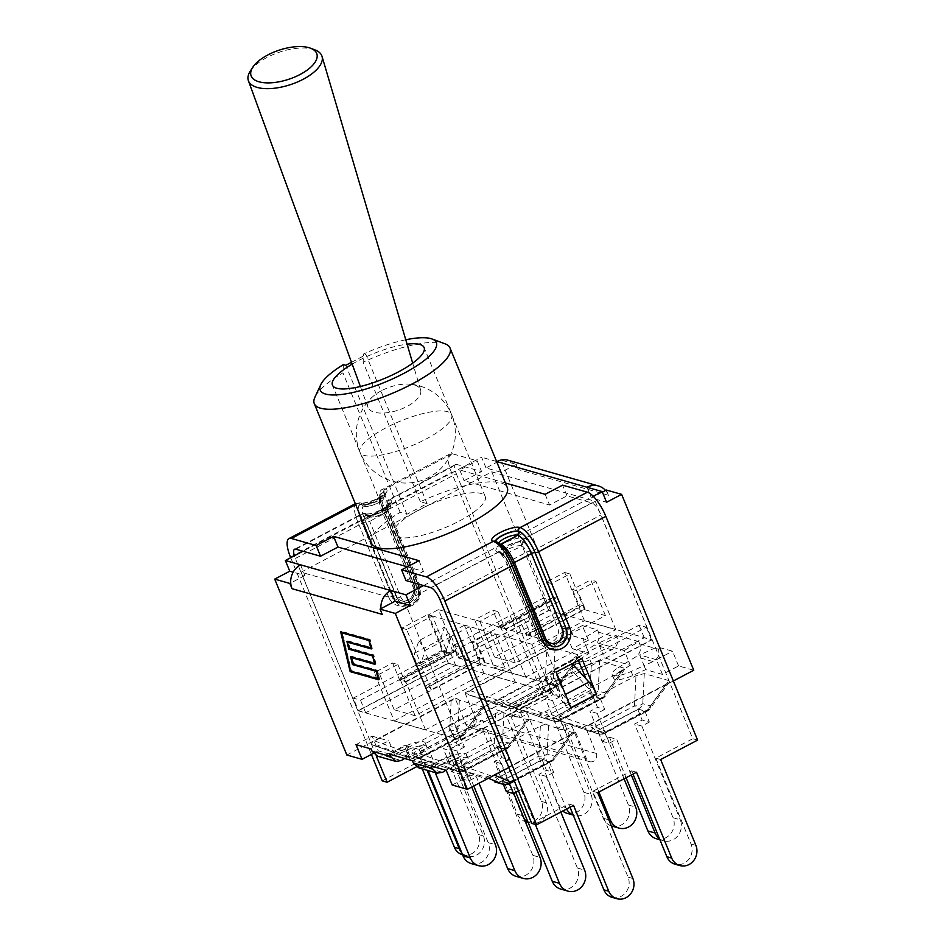 <?xml version="1.0" encoding="UTF-8"?>
<svg xmlns="http://www.w3.org/2000/svg" width="946" height="946" viewBox="0 0 946 946"><rect width="100%" height="100%" fill="white"/><g stroke="black" fill="none" stroke-linecap="round" stroke-linejoin="round"><path stroke-width="0.71" stroke-dasharray="4.73 3.55" d="M314.876 49.854A38.774 17.146 -18.3 0 0 267.115 57.399A38.774 17.146 -18.3 0 0 250.241 71.222M381.404 390.745A27.706 12.251 -18.3 0 0 373.504 395.996A27.706 12.251 -18.3 0 0 368.018 407.419A27.706 12.251 -18.3 0 0 407.147 406.378A27.706 12.251 -18.3 0 0 420.639 390.036A27.706 12.251 -18.3 0 0 409.429 384.123A27.706 12.251 -18.3 0 0 381.404 390.745M596.287 753.418A5.901 5.357 -74.1 0 1 589.725 761.696A5.901 5.357 -74.1 0 1 586.39 758.633L465.822 724.305A5.901 5.357 105.9 0 0 474.797 725.393A5.901 5.357 105.9 0 0 475.732 719.09L596.287 753.418L585.527 727.178L583.848 726.705L589.476 724.565L665.996 684.301L669.437 681.865L668.917 680.6L644.285 673.587L635.996 675.763L559.476 716.027L555.87 718.735L539.232 714.005L544.861 711.865L616 674.439A16.614 4.553 -22.3 0 0 613.741 678.424A16.614 4.553 -22.3 0 0 632.827 675.468L645.704 669.638L662.437 674.403L678.566 665.925L693.749 670.241M673.351 680.978L585.527 727.178M452.212 785.003L468.341 776.524L451.597 771.759L462.156 765.267A16.614 4.553 -22.3 0 0 468.152 758.586A16.614 4.553 -22.3 0 0 454.588 759.354L525.728 721.928L529.334 719.208L545.972 723.95L540.355 726.09L463.824 766.355C460.418 768.199 459.401 769.417 460.773 770.02L485.535 777.068L493.824 774.892L570.343 734.628L573.95 731.92L575.629 732.393L508.83 767.537M575.629 732.393L586.39 758.633M678.566 665.925L672.535 651.226L657.399 646.922L658.345 649.228C659.906 654.549 658.156 658.664 653.083 661.561L644.06 665.653L639.673 654.951L657.399 646.922M605.594 490.477A17.927 16.283 105.9 0 1 608.574 495.278L606.421 490.04M662.437 674.403L656.406 659.717L672.535 651.226M573.193 635.925L588.377 640.241L572.259 648.731L588.991 653.497L578.444 659.989A16.614 4.553 -22.3 0 0 572.448 666.67A16.614 4.553 -22.3 0 0 586 665.889L514.861 703.327L511.254 706.035L494.616 701.305L500.245 699.165L580.205 656.465L579.685 655.188L555.054 648.176L546.764 650.363L470.245 690.627L466.638 693.335L464.971 692.862L573.193 635.925L501.061 460.04L516.244 464.356L515.404 464.805A17.927 16.283 -74.1 0 1 518.396 469.606L516.244 464.356M588.377 640.241L582.358 625.554L566.228 634.033L582.961 638.798L587.36 649.5L576.8 656.004A16.614 4.553 -22.3 0 0 570.805 662.673A16.614 4.553 -22.3 0 0 589.89 659.729L602.768 653.899L598.38 643.185L616.106 635.156L617.052 637.474C618.613 642.795 616.863 646.91 611.79 649.807L602.768 653.899L604.411 657.884L630.284 665.251L628.652 661.266L624.254 650.552L598.38 643.185M529.334 719.208L527.62 719.646L503.934 712.906L501.356 711.25L495.739 713.39L419.208 753.643L415.542 756.776L416.157 757.32L440.919 764.368L457.628 771.321A9.436 8.573 105.9 0 0 458.207 771.51A9.436 8.573 105.9 0 0 464.238 770.824L505.791 748.96L497.927 746.725L456.362 768.59L464.238 770.824A9.436 2.98 -117.7 0 0 465.184 770.777A9.436 2.98 -117.7 0 0 465.905 769.133A9.436 8.159 112.6 0 1 457.628 771.321L449.752 769.074A9.436 1.726 109.3 0 0 449.811 769.098A9.436 1.726 109.3 0 0 452.673 765.361L494.238 743.497A9.436 5.179 -177.1 0 0 502.515 741.321L510.391 743.556A9.436 4.718 -144.2 0 1 510 746.087A9.436 4.718 -144.2 0 1 507.47 747.269L465.905 769.133L449.208 762.192L454.588 759.354A16.614 4.553 -22.3 0 0 449.066 761.542L436.189 767.372L410.304 760.005L420.864 753.513A16.614 4.553 -22.3 0 0 424.588 750.817A16.614 4.553 -22.3 0 0 426.859 746.832A16.614 4.553 -22.3 0 0 407.773 749.776L394.896 755.606L378.152 750.852L372.133 736.154L356.003 744.644M378.152 750.852L373.339 753.383M630.284 665.251L619.736 671.743L618.093 667.758L636.043 656.713C640.158 653.544 641.388 649.275 639.733 643.93L638.787 641.613L624.254 650.552M588.991 653.497L587.36 649.5L594.75 644.959C598.865 641.79 600.095 637.521 598.44 632.165L597.494 629.859L582.358 625.554M619.736 671.743A16.614 4.553 -22.3 0 0 616 674.439L621.38 671.601L625.046 668.467L599.669 660.876L598.168 690.994A9.436 8.573 -74.1 0 1 593.58 696.398L552.015 718.262L559.878 720.509L601.443 698.645L593.58 696.398A9.436 2.98 62.3 0 1 589.878 693.182A9.436 5.179 -177.1 0 0 598.168 690.994L606.031 693.229A9.436 4.718 -144.2 0 1 605.653 695.759A9.436 4.718 -144.2 0 1 603.122 696.942L561.557 718.806A9.436 8.159 112.6 0 1 553.268 720.994L545.404 718.759A9.436 1.726 109.3 0 0 545.452 718.771A9.436 1.726 109.3 0 0 548.325 715.046L589.878 693.182L591.38 663.063L586 665.889A16.614 4.553 -22.3 0 0 591.534 663.714L604.411 657.884M656.406 659.717L639.673 654.951M645.704 669.638L644.06 665.653L631.195 671.483A16.614 4.553 -22.3 0 1 612.097 674.439A16.614 4.553 -22.3 0 1 618.093 667.758M572.259 648.731L566.228 634.033M410.304 760.005L404.285 745.306L430.158 752.673L412.432 760.702M436.189 767.372L430.158 752.673M404.651 758.491L419.22 749.516A16.614 4.553 -22.3 0 0 425.215 742.835A16.614 4.553 -22.3 0 0 406.13 745.791L393.252 751.621L388.865 740.919L371.139 748.948M372.133 736.154L388.865 740.919M394.896 755.606L393.252 751.621L384.242 755.712L401.281 760.56M451.597 771.759L445.578 757.06L462.31 761.826L446.181 770.316M468.341 776.524L462.31 761.826M445.944 770.245L460.513 761.282A16.614 4.553 -22.3 0 0 466.508 754.601A16.614 4.553 -22.3 0 0 447.423 757.545L425.534 767.466L442.574 772.314M346.839 755.003L455.061 698.065L465.822 724.305M508.262 460.288A17.927 16.283 105.9 0 1 515.404 464.805L501.191 472.279L486.008 467.951L501.049 460.04M464.971 692.862L475.732 719.09M602.413 492.145L591.38 497.951L606.563 502.279M300.556 564.821L304.943 575.523L293.154 572.164M304.943 575.523L290.729 583.008M389.752 754.246L404.285 745.306M431.045 766L445.578 757.06M380.919 608.68A17.927 16.283 105.9 0 0 382.231 614.368M597.494 629.859L582.961 638.798M638.787 641.613L616.106 635.156M486.008 467.951L481.62 457.249L302.992 551.222M496.591 461.518L481.62 457.249M501.191 472.279L496.804 461.577M423.548 585.55L593.237 496.283M586.981 487.249L591.38 497.951M341.873 632.271L351.132 671.128L378.341 678.873M378.424 678.897L379.618 679.24L377.478 670.288L353.615 663.501L352.078 657.032L374.663 663.465M374.746 663.489L375.94 663.832L373.812 654.88L349.949 648.081L348.4 641.625L370.998 648.057M371.08 648.069L372.275 648.412L370.134 639.461L341.66 631.36L341.861 632.224M351.782 657.127L351.569 656.264L375.432 663.063L373.623 655.448L349.76 648.66L348.116 641.766L347.903 640.856L371.766 647.643L369.957 640.04L342.168 632.129L351.321 670.56L379.11 678.471L377.3 670.868L353.437 664.068L351.794 657.186M340.666 631.881L341.66 631.36M369.153 639.981L370.134 639.461M371.281 648.932L372.275 648.412M348.956 648.601L349.949 648.081M372.819 655.401L373.812 654.88M374.947 664.352L375.94 663.832M352.622 664.021L353.615 663.501M376.496 670.809L377.478 670.288M378.625 679.76L379.618 679.24M350.327 671.081L351.321 670.56M369.247 640.407L369.957 640.04M371.057 648.022L371.766 647.643M346.91 641.376L347.903 640.856M372.925 655.815L373.623 655.448M374.734 663.43L375.432 663.063M350.588 656.784L351.569 656.264M376.591 671.234L377.3 670.868M378.4 678.838L379.11 678.471M418.995 767.998L425.534 767.466M377.69 756.244L384.242 755.712M466.638 693.335L469.074 694.955M470.245 690.627L503.71 702.334A9.436 2.98 -117.7 0 0 507.399 705.562L515.263 707.797L556.827 685.933L548.964 683.698L507.399 705.562A9.436 8.573 -74.1 0 1 501.368 706.236A9.436 8.573 -74.1 0 1 500.789 706.047A9.436 1.726 109.3 0 0 500.836 706.071A9.436 1.726 109.3 0 0 503.71 702.334L545.263 680.47A9.436 5.179 -177.1 0 0 553.552 678.294L561.416 680.529A9.436 4.718 -144.2 0 1 561.037 683.059A9.436 4.718 -144.2 0 1 558.507 684.242L516.942 706.106A9.436 8.159 112.6 0 1 508.652 708.294L469.228 694.991L492.901 701.743L494.616 701.305M511.254 706.035L513.69 707.655M514.861 703.327L548.325 715.046A9.436 2.98 -117.7 0 0 552.015 718.262A9.436 8.573 -74.1 0 1 545.996 718.948A9.436 8.573 -74.1 0 1 545.404 718.759L513.844 707.703L537.517 714.443L539.232 714.005M555.87 718.735L558.306 720.355M559.476 716.027L592.941 727.746A9.436 2.98 -117.7 0 0 596.63 730.962L604.494 733.209L646.059 711.345L638.195 709.098L596.63 730.962A9.436 8.573 -74.1 0 1 590.611 731.648A9.436 8.573 -74.1 0 1 590.02 731.459A9.436 1.726 109.3 0 0 590.068 731.483A9.436 1.726 109.3 0 0 592.941 727.746L634.494 705.882A9.436 5.179 -177.1 0 0 642.783 703.694L650.647 705.941A9.436 4.718 -144.2 0 1 650.269 708.459A9.436 4.718 -144.2 0 1 647.738 709.642L606.173 731.518A9.436 8.159 112.6 0 1 597.884 733.694L558.459 720.403L582.133 727.143L583.848 726.705M599.669 660.876L591.38 663.063M573.95 731.92L572.235 732.358L548.55 725.606L545.972 723.95M484.719 706.508L483.004 706.946L459.318 700.206L456.741 698.55L451.124 700.679L374.592 740.943C371.187 742.787 370.17 744.017 371.542 744.608L396.303 751.668L404.592 749.48L481.112 709.228L484.719 706.508L501.356 711.25M455.061 698.065L456.741 698.55M440.919 764.368L449.208 762.192M656.37 838.747A14.982 13.599 105.9 0 0 670.679 833.71A14.982 13.599 105.9 0 0 673.055 817.722L680.269 819.78A14.982 13.599 -74.1 0 1 677.892 835.767A14.982 13.599 -74.1 0 1 663.595 840.793A14.982 13.599 -74.1 0 1 659.516 838.771M597.635 730.702L637.841 709.547L645.054 711.605L604.849 732.76L597.635 730.702L601.94 741.203L609.472 737.241L626.075 777.73M637.841 709.547L642.145 720.048L634.612 724.009L673.055 817.722M601.94 741.203L609.153 743.249L616.686 739.287L631.313 774.975M604.849 732.76L609.153 743.249M645.054 711.605L649.358 722.105L642.145 720.048M649.358 722.105L641.837 726.055L634.612 724.009M609.472 737.241L616.686 739.287M641.837 726.055L680.269 819.78M553.02 718.002L593.225 696.847L600.438 698.905L560.233 720.06L553.02 718.002L557.324 728.491L564.857 724.541L572.07 726.587L598.901 792.027M557.324 728.491L564.537 730.548L572.07 726.587M560.233 720.06L564.537 730.548M564.857 724.541L603.288 818.255A14.982 13.599 105.9 0 0 611.329 825.905M611.755 826.035A14.982 13.599 105.9 0 0 626.063 821.01A14.982 13.599 105.9 0 0 628.44 805.022L635.653 807.068M593.225 696.847L597.529 707.348L589.997 711.309L628.44 805.022M600.438 698.905L604.742 709.394L597.529 707.348M604.742 709.394L597.222 713.355L589.997 711.309M597.222 713.355L624.053 778.795M508.404 705.302L548.609 684.147L555.822 686.205L515.617 707.348L508.404 705.302L512.708 715.791L520.241 711.83L527.454 713.887L565.885 807.6L558.672 805.543A14.982 13.599 105.9 0 0 562.74 811.053M512.708 715.791L519.922 717.848L527.454 713.887M515.617 707.348L519.922 717.848M567.139 813.335A14.982 13.599 105.9 0 0 581.447 808.31A14.982 13.599 105.9 0 0 583.824 792.31L591.037 794.368A14.982 13.599 -74.1 0 1 588.66 810.355A14.982 13.599 -74.1 0 1 574.364 815.393A14.982 13.599 -74.1 0 1 573.205 815.003M520.241 711.83L558.672 805.543M548.609 684.147L552.913 694.636L545.381 698.597L583.824 792.31M555.822 686.205L560.127 696.694L552.913 694.636M560.127 696.694L552.606 700.655L545.381 698.597M552.606 700.655L591.037 794.368M566.571 809.043A14.982 13.599 -74.1 0 1 565.885 807.6M412.752 755.618L452.957 734.474L460.17 736.52L419.977 757.675L412.752 755.618L417.056 766.118L424.588 762.157L431.802 764.214L435.255 772.634M417.056 766.118L424.269 768.164L431.802 764.214M419.977 757.675L424.269 768.164M471.498 863.663A14.982 13.599 105.9 0 0 485.795 858.625A14.982 13.599 105.9 0 0 488.171 842.638L495.385 844.695M424.588 762.157L428.041 770.576M452.957 734.474L457.261 744.963L449.74 748.925L488.171 842.638M460.17 736.52L464.474 747.021L457.261 744.963M459.318 700.206L457.899 728.609L465.775 730.856A9.436 4.718 -144.2 0 1 465.385 733.387A9.436 4.718 -144.2 0 1 462.854 734.569L421.289 756.433A9.436 8.159 112.6 0 1 413.012 758.609L405.136 756.374A9.436 1.726 109.3 0 0 405.195 756.398A9.436 1.726 109.3 0 0 408.057 752.661L449.622 730.797A9.436 5.179 -177.1 0 0 457.899 728.609A9.436 8.573 -74.1 0 1 453.311 734.025L411.747 755.889L419.622 758.124L461.175 736.26L453.311 734.025A9.436 2.98 62.3 0 1 449.622 730.797L451.124 700.679M464.474 747.021L456.953 750.982L449.74 748.925M456.953 750.982L471.747 787.048M457.367 768.318L497.572 747.174L504.786 749.232L464.592 770.375L457.367 768.318L461.672 778.818L469.204 774.857L476.417 776.914L479.007 783.229M461.672 778.818L468.885 780.876L476.417 776.914M464.592 770.375L468.885 780.876M516.114 876.363A14.982 13.599 105.9 0 0 530.41 871.325A14.982 13.599 105.9 0 0 532.787 855.338L540 857.395M469.204 774.857L473.769 785.984M497.572 747.174L501.877 757.663L494.356 761.625L532.787 855.338M504.786 749.232L509.09 759.721L501.877 757.663M509.09 759.721L501.569 763.682L494.356 761.625M501.569 763.682L513.773 793.434M560.73 889.063A14.982 13.599 105.9 0 0 575.026 884.037A14.982 13.599 105.9 0 0 577.403 868.038L584.616 870.095M506.287 791.518L513.82 787.557L515.795 792.37M501.983 781.029L542.188 759.875L549.401 761.932L509.208 783.075L501.983 781.029L503.343 784.34M542.188 759.875L546.492 770.375L538.972 774.325L577.403 868.038M509.208 783.075L509.445 783.666M549.401 761.932L553.706 772.421L546.492 770.375M494.462 781.81A9.436 1.726 109.3 0 0 497.289 778.073L538.853 756.197A9.436 5.179 -177.1 0 0 547.131 754.021L555.006 756.256A9.436 4.718 -144.2 0 1 554.616 758.787A9.436 4.718 -144.2 0 1 552.086 759.969L513.962 780.024M553.706 772.421L546.185 776.382L538.972 774.325M513.82 787.557L521.033 789.614L535.318 824.439M518.443 790.974L521.033 789.614M546.185 776.382L560.812 812.058M405.988 580.548L423.418 571.384L407.359 566.808M456.776 464.462A12.026 3.808 -117.7 0 0 455.57 464.521A12.026 3.808 -117.7 0 0 456.327 473.792L388.7 509.374A12.026 3.808 62.3 0 1 387.943 500.103A12.026 3.808 62.3 0 1 389.149 500.044L456.776 464.462L481.549 471.522L464.131 480.686L549.567 505.01L566.985 495.846L591.758 502.905A12.026 3.808 62.3 0 1 600.994 514.979L692.756 738.72L655.826 758.148L691.029 843.998A14.391 13.067 105.9 0 1 688.747 859.358A14.391 13.067 105.9 0 1 675.006 864.195M376.189 755.653L295.329 558.495A12.026 3.808 -117.7 0 1 294.36 555.775M382.243 780.864L419.184 761.424L424.021 762.807L416.429 766.804M424.021 762.807L427.095 770.304M461.648 852.535A14.391 13.067 105.9 0 0 467.371 856.13A14.391 13.067 105.9 0 0 481.1 851.294A14.391 13.067 105.9 0 0 483.382 835.933L448.179 750.095L443.343 748.712L482.153 728.302L517.356 814.139A14.391 13.067 105.9 0 0 525.302 821.566M482.153 728.302L487.001 729.673L448.179 750.095M487.001 729.673L522.204 815.523A14.391 13.067 105.9 0 0 524.226 818.94M527.951 822.027A14.391 13.067 105.9 0 0 530.339 822.996A14.391 13.067 105.9 0 0 544.08 818.172A14.391 13.067 105.9 0 0 546.362 802.811L511.159 716.962L506.311 715.59L543.252 696.15L548.089 697.533L511.159 716.962M456.327 473.792L548.089 697.533M418.972 640.619L425.298 650.316L420.911 663.028A2.353 0.745 -117.7 0 0 421.207 664.66L406.685 629.539L432.428 616L446.749 651.215A2.353 0.745 62.3 0 1 446.465 649.583L450.852 636.883L444.525 627.174L440.197 639.685A15.337 4.848 -117.7 0 0 442.101 650.292L427.592 614.616L401.837 628.168L416.547 663.737A15.337 4.848 62.3 0 1 414.655 653.13L418.972 640.619L444.525 627.174M543.252 696.15L451.49 472.421A24.064 7.615 -117.7 0 1 449.965 453.879A24.064 7.615 -117.7 0 1 452.389 453.761L477.162 460.82L481.549 471.522M612.038 897.316A14.391 13.067 105.9 0 0 625.767 892.492A14.391 13.067 105.9 0 0 628.061 877.131L592.846 791.282L631.668 770.86L632.992 774.088M531.758 823.422L568.688 803.994L570.012 807.222M578.42 660.414L577.095 657.186L551.352 670.726L566.418 707.454L565.874 705.846L591.427 692.413A2.353 0.745 -117.7 0 0 590.28 690.533L572.921 671.636L572.153 663.714M596.867 695.251L592.066 693.962L591.427 692.413M592.161 693.915L585.917 678.708M568.688 803.994L573.536 805.377M597.695 792.665L592.846 791.282M631.668 770.86L636.504 772.243M660.663 759.532L655.826 758.148M697.604 740.103L692.756 738.72M367.143 515.203A2.826 2.566 -74.1 0 1 367.178 515.286L366.504 515.274L367.308 516.35L369.295 516.575L386.323 507.612A6.137 1.939 -117.7 0 0 386.713 512.342L369.685 521.305A6.137 1.939 62.3 0 1 369.295 516.575A6.137 1.939 62.3 0 1 369.91 516.551L386.949 507.588A6.137 1.939 -117.7 0 0 386.323 507.612L387.162 506.689L388.191 510.946L419.184 586.508C420.663 599.445 415.767 605.464 404.498 604.529L404.214 604.459C414.052 605.582 421.313 599.752 418.451 586.094A2.353 0.65 157.7 0 0 418.652 586.248A12.972 11.778 -74.1 0 1 416.595 600.095A12.972 11.778 -74.1 0 1 404.214 604.459A12.972 11.778 -74.1 0 1 396.871 597.706L365.889 522.145A9.673 3.063 62.3 0 1 366.244 514.648L367.178 515.286A12.972 3.559 -22.3 0 0 381.404 511.975A12.972 3.559 -22.3 0 0 390.071 504.632A12.972 3.559 -22.3 0 0 388.96 503.828L388.026 503.189A9.673 3.063 -117.7 0 0 387.671 510.686L418.936 586.331A2.826 0.78 157.7 0 1 419.184 586.508A2.826 0.78 157.7 0 1 417.706 587.904A10.146 9.212 -74.1 0 1 412.894 601.408A10.146 9.212 -74.1 0 1 400.678 596.855L369.685 521.305A2.826 0.78 157.7 0 1 366.173 522.227L397.154 597.789A12.972 11.778 105.9 0 0 404.498 604.529A12.972 11.778 105.9 0 0 416.879 600.178A12.972 11.778 105.9 0 0 418.936 586.331L387.955 510.769A2.826 0.78 157.7 0 1 388.191 510.946A2.826 0.78 157.7 0 1 386.713 512.342L417.706 587.904M388.026 503.189A2.353 2.14 -74.1 0 1 389.149 500.044L391.455 500.706L389.184 503.52M388.924 503.745A2.826 2.566 -74.1 0 0 388.96 503.828L389.043 504.041A12.972 3.559 157.7 0 1 390.154 504.845L390 503.733C393.702 502.432 376.437 514.423 366.575 513.926L365.7 514.246L367.403 514.979L363.406 513.595A12.026 3.808 -117.7 0 0 362.2 513.654A12.026 3.808 -117.7 0 0 362.957 522.913L393.938 598.475A15.337 13.93 105.9 0 0 412.409 605.345A15.337 13.93 105.9 0 0 419.693 584.935L388.7 509.374A2.353 0.65 157.7 0 0 387.47 510.544L418.451 586.094A2.353 0.65 157.7 0 1 419.693 584.935M525.503 821.625A14.391 13.067 105.9 0 0 539.232 816.788A14.391 13.067 105.9 0 0 541.526 801.428L506.311 715.59M462.523 854.758A14.391 13.067 105.9 0 0 476.264 849.922A14.391 13.067 105.9 0 0 478.546 834.561L443.343 748.712M419.184 761.424L422.259 768.932M290.718 557.691L371.4 754.4M459.318 521.01A49.535 13.575 -22.3 0 0 485.215 496.532A49.535 13.575 -22.3 0 0 434.226 502.775A49.535 13.575 -22.3 0 0 393.548 534.123A49.535 13.575 -22.3 0 0 459.318 521.01M566.985 495.846L562.598 485.144M419.019 560.682L423.418 571.384M505.401 482.992L459.732 469.985L477.162 460.82M459.732 469.985L464.131 480.686M545.168 494.309L549.567 505.01M581.944 658.558L577.095 657.186M432.428 616L427.592 614.616M447.493 652.728L442.645 651.345M556.189 672.109L551.352 670.726M571.254 708.838L566.418 707.454M421.75 666.268L416.902 664.896M406.685 629.539L401.837 628.168M592.066 693.962L596.902 695.345M571.218 708.743L566.512 707.407M569.598 704.794A15.337 4.848 -117.7 0 0 563.449 695.487L546.374 676.887L571.916 663.453M572.921 671.636L547.379 685.081L564.727 703.978A2.353 0.745 62.3 0 1 565.874 705.846M546.374 676.887L547.379 685.081M442.551 651.404L447.387 652.775M421.845 666.221L417.009 664.837M450.852 636.883L425.298 650.316M371.506 543.17A73.362 20.103 157.7 0 1 400.158 512.354L406.898 514.269L427.095 503.65L420.355 501.723A73.362 20.103 157.7 0 1 507.257 487.497M420.355 501.723L363.134 362.2L363.595 353.981A62.743 17.194 157.7 0 1 405.775 339.768M400.158 512.354L342.937 372.819A73.362 20.103 -22.3 0 0 314.923 397.19M445.046 343.824A73.362 20.103 -22.3 0 0 363.134 362.2M427.095 503.65L365.996 354.667L363.595 353.981M351.498 362.294L365.996 354.667M352.172 364.127A49.535 13.575 157.7 0 1 407.087 344.178M343.398 364.612L342.937 372.819M406.898 514.269L345.798 365.298M458.195 657.931L561.664 687.387L652.066 639.827L548.597 610.371L458.195 657.931L438.388 609.662L541.857 639.118L531.959 644.321L551.755 692.602L448.286 663.146L357.884 710.706L461.352 740.162L551.755 692.602M494.462 668.101L584.462 620.742L615.787 629.658L525.787 677.017L494.462 668.101L474.667 619.819L479.882 621.309L498.152 611.695L492.925 610.217L474.667 619.819M554.261 685.129L644.273 637.77L651.487 639.827L561.475 687.174L554.261 685.129L549.094 672.535L556.319 674.581L646.319 627.233L639.106 625.176L549.094 672.535M458.763 657.931L548.775 610.584L555.988 612.63L465.988 659.989L458.763 657.931L453.607 645.338L460.82 647.395L550.82 600.048L543.607 597.99L453.607 645.338M301.076 572.176L491.778 471.841L595.247 501.309L404.545 601.632L301.076 572.176L357.884 710.706M404.545 601.632L461.352 740.162M491.778 471.841L548.597 610.371M448.286 663.146L428.491 614.865L438.388 609.662M595.247 501.309L652.066 639.827M394.151 720.864L484.163 673.517L515.487 682.433L425.487 729.792L394.151 720.864L374.356 672.594L392.625 662.98L397.852 664.47L379.583 674.084L374.356 672.594M453.962 737.892L543.962 690.545L551.175 692.59L461.175 739.949L453.962 737.892L448.794 725.298L538.806 677.951L546.019 680.008L456.007 727.356L448.794 725.298M358.463 710.706L448.475 663.347L455.688 665.405L365.676 712.764L358.463 710.706L353.296 698.113L443.307 650.765L450.521 652.811L360.509 700.17L353.296 698.113M561.664 687.387L541.857 639.118M531.959 644.321L428.491 614.865M365.676 712.764L360.509 700.17M455.688 665.405L450.521 652.811M448.475 663.347L443.307 650.765M461.175 739.949L456.007 727.356M551.175 692.59L546.019 680.008M543.962 690.545L538.806 677.951M505.105 668.349L484.222 662.413L394.21 709.76L415.093 715.708L505.105 668.349L490.466 632.673L495.692 634.163L477.423 643.777L472.196 642.287L490.466 632.673M394.21 709.76L379.583 674.084M425.487 729.792L405.68 681.51L400.465 680.032L418.735 670.418L423.95 671.897L405.68 681.51M415.093 715.708L400.465 680.032M472.196 642.287L479.516 660.131L479.646 657.387L482.022 658.061L484.742 661.609L431.27 689.74L423.95 671.897M515.487 682.433L495.692 634.163M484.742 661.609L477.423 643.777M484.163 673.517L464.368 625.247L469.583 626.725L451.313 636.339L446.098 634.849L464.368 625.247M484.222 662.413L469.583 626.725M397.852 664.47L405.16 682.314L402.452 678.755L400.075 678.081L399.945 680.824L453.418 652.693L446.098 634.849M399.945 680.824L392.625 662.98M405.16 682.314L458.633 654.183L451.313 636.339M479.516 660.131L426.043 688.25L418.735 670.418M431.27 689.74L428.55 686.193L426.185 685.519L426.043 688.25M453.418 652.693L453.548 649.949L455.913 650.623L458.633 654.183M400.075 678.081L453.548 649.949M426.185 685.519L479.646 657.387M455.913 650.623L402.452 678.755M482.022 658.061L428.55 686.193M555.988 612.63L550.82 600.048M548.775 610.584L543.607 597.99M465.988 659.989L460.82 647.395M651.487 639.827L646.319 627.233M644.273 637.77L639.106 625.176M561.475 687.174L556.319 674.581M515.404 662.933L494.522 656.985L584.522 609.638L605.405 615.586L515.404 662.933L500.765 627.257L505.992 628.747L524.261 619.133L519.035 617.643L500.765 627.257M605.405 615.586L590.777 579.898L572.507 589.512L577.722 591.002L595.992 581.388L590.777 579.898M615.787 629.658L595.992 581.388M584.462 620.742L564.667 572.472L546.398 582.086L551.624 583.564L569.894 573.962L564.667 572.472M584.522 609.638L569.894 573.962M519.035 617.643L526.354 635.487L526.484 632.744L528.861 633.418L531.569 636.965L585.042 608.846L577.722 591.002M531.569 636.965L524.261 619.133M525.787 677.017L505.992 628.747M494.522 656.985L479.882 621.309M551.624 583.564L558.932 601.408L556.224 597.848L553.848 597.174L553.717 599.918L500.245 628.049L492.925 610.217M553.717 599.918L546.398 582.086M558.932 601.408L505.471 629.539L498.152 611.695M526.354 635.487L579.815 607.356L572.507 589.512M585.042 608.846L582.322 605.286L579.957 604.612L579.815 607.356M500.245 628.049L500.375 625.306L502.752 625.98L505.471 629.539M553.848 597.174L500.375 625.306M579.957 604.612L526.484 632.744M502.752 625.98L556.224 597.848M528.861 633.418L582.322 605.286M425.759 439.204A49.535 13.575 -22.3 0 0 451.656 414.726A49.535 13.575 -22.3 0 0 400.678 420.97A49.535 13.575 -22.3 0 0 360 452.318A49.535 13.575 -22.3 0 0 425.759 439.204M578.444 659.989L576.8 656.004M591.534 663.714L589.89 659.729M420.864 753.513L419.22 749.516M462.156 765.267L460.513 761.282M449.066 761.542L447.423 757.545M407.773 749.776L406.13 745.791M632.827 675.468L631.195 671.483M598.44 632.165L617.052 637.474M608.574 495.278L518.396 469.606M639.733 643.93L658.345 649.228M653.083 661.561L636.043 656.713M611.79 649.807L594.75 644.959M644.285 673.587L642.783 703.694A9.436 8.573 -74.1 0 1 638.195 709.098A9.436 2.98 62.3 0 1 634.494 705.882L635.996 675.763M665.996 684.301L647.738 709.642A9.436 2.98 62.3 0 1 647.005 711.297A9.436 2.98 62.3 0 1 646.059 711.345A9.436 8.573 105.9 0 0 650.647 705.941L668.917 680.6M582.133 727.143L597.884 733.694A9.436 8.573 105.9 0 0 598.475 733.883A9.436 8.573 105.9 0 0 604.494 733.209A9.436 2.98 -117.7 0 0 605.452 733.162A9.436 2.98 -117.7 0 0 606.173 731.518L589.476 724.565M621.38 671.601L603.122 696.942A9.436 2.98 62.3 0 1 602.389 698.597A9.436 2.98 62.3 0 1 601.443 698.645A9.436 8.573 105.9 0 0 606.031 693.229L624.301 667.888M537.517 714.443L553.268 720.994A9.436 8.573 105.9 0 0 553.859 721.183A9.436 8.573 105.9 0 0 559.878 720.509A9.436 2.98 -117.7 0 0 560.836 720.462A9.436 2.98 -117.7 0 0 561.557 718.806L544.861 711.865M608.834 819.827L603.288 818.255M555.054 648.176L553.552 678.294A9.436 8.573 -74.1 0 1 548.964 683.698A9.436 2.98 62.3 0 1 545.263 680.47L546.764 650.363M576.764 658.901L558.507 684.242A9.436 2.98 62.3 0 1 557.773 685.885A9.436 2.98 62.3 0 1 556.827 685.933A9.436 8.573 105.9 0 0 561.416 680.529L579.685 655.188M492.901 701.743L508.652 708.294A9.436 8.573 105.9 0 0 509.244 708.483A9.436 8.573 105.9 0 0 515.263 707.797A9.436 2.98 -117.7 0 0 516.22 707.762A9.436 2.98 -117.7 0 0 516.942 706.106L500.245 699.165M481.112 709.228L462.854 734.569A9.436 2.98 62.3 0 1 462.121 736.213A9.436 2.98 62.3 0 1 461.175 736.26A9.436 8.573 105.9 0 0 465.775 730.856L483.004 706.946M396.303 751.668L413.012 758.609A9.436 8.573 105.9 0 0 413.591 758.798A9.436 8.573 105.9 0 0 419.622 758.124A9.436 2.98 -117.7 0 0 420.568 758.077A9.436 2.98 -117.7 0 0 421.289 756.433L404.592 749.48M374.592 740.943L408.057 752.661A9.436 2.98 -117.7 0 0 411.747 755.889A9.436 8.573 -74.1 0 1 405.728 756.563A9.436 8.573 -74.1 0 1 405.136 756.374L371.683 744.656M419.208 753.643L452.673 765.361A9.436 2.98 -117.7 0 0 456.362 768.59A9.436 8.573 -74.1 0 1 450.343 769.264A9.436 8.573 -74.1 0 1 449.752 769.074L416.299 757.356M503.934 712.906L502.515 741.321A9.436 8.573 -74.1 0 1 497.927 746.725A9.436 2.98 62.3 0 1 494.238 743.497L495.739 713.39M525.728 721.928L507.47 747.269A9.436 2.98 62.3 0 1 506.737 748.913A9.436 2.98 62.3 0 1 505.791 748.96A9.436 8.573 105.9 0 0 510.391 743.556L527.62 719.646M463.824 766.355L497.289 778.073A9.436 2.98 -117.7 0 0 500.978 781.29L508.853 783.525L550.406 761.66L542.543 759.425L500.978 781.29A9.436 8.573 -74.1 0 1 494.959 781.975M548.55 725.606L547.131 754.021A9.436 8.573 -74.1 0 1 542.543 759.425A9.436 2.98 62.3 0 1 538.853 756.197L540.355 726.09M485.535 777.068L488.42 778.274M460.773 770.02L486.788 779.126L460.915 770.056M570.343 734.628L552.086 759.969A9.436 2.98 62.3 0 1 551.352 761.625A9.436 2.98 62.3 0 1 550.406 761.66A9.436 8.573 105.9 0 0 555.006 756.256L572.235 732.358M502.823 784.21A9.436 8.573 105.9 0 0 508.853 783.525A9.436 2.98 -117.7 0 0 509.799 783.489M365.889 522.145A2.353 0.65 -22.3 0 0 362.957 522.913L295.329 558.495M421.207 664.66L446.749 651.215M564.75 625.909A2.826 0.78 -22.3 0 1 561.238 626.843L530.245 551.282A2.826 0.78 -22.3 0 0 533.769 550.359L564.75 625.909A15.798 14.356 -74.1 0 1 557.253 646.958A15.798 14.356 -74.1 0 1 538.215 639.874L507.222 564.313A2.826 0.78 -22.3 0 0 508.712 562.917A2.826 0.78 -22.3 0 0 508.463 562.74L539.457 638.302A12.972 11.778 105.9 0 0 546.788 645.042A12.972 11.778 105.9 0 0 559.181 640.69A12.972 11.778 105.9 0 0 561.238 626.843L561.144 626.808A12.972 11.778 -74.1 0 1 559.086 640.667A12.972 11.778 -74.1 0 1 546.693 645.018A12.972 11.778 -74.1 0 1 539.362 638.278A2.826 0.78 157.7 0 1 539.114 638.101A2.826 0.78 157.7 0 1 540.592 636.693A10.146 9.212 105.9 0 0 552.807 641.246A10.146 9.212 105.9 0 0 557.632 627.742L526.638 552.18L509.61 561.144L540.592 636.693M591.758 502.905L524.533 538.274A12.026 3.808 62.3 0 1 533.769 550.359L600.994 514.979M439.996 599.693L507.222 564.313A12.026 3.808 -117.7 0 0 497.998 552.228L430.761 587.608M530.245 551.282A9.2 2.909 -117.7 0 0 523.185 542.046L521.932 546.019L521.175 545.807A10.146 2.779 -22.3 0 0 508.57 549.118A10.146 2.779 -22.3 0 0 504.147 554.758L521.932 546.019A6.137 1.939 -117.7 0 1 526.638 552.18A2.826 0.78 157.7 0 1 530.15 551.258L561.144 626.808A2.826 0.78 157.7 0 0 557.632 627.742M504.147 554.758A2.826 2.566 -74.1 0 1 502.338 554.971L504.135 556.082L508.132 562.539L539.114 638.101L546.788 645.042L539.693 638.479A2.826 0.78 157.7 0 0 539.457 638.302L508.369 562.716A2.826 0.78 157.7 0 1 508.132 562.539A2.826 0.78 157.7 0 1 509.61 561.144A6.137 1.939 62.3 0 0 504.904 554.983A2.826 2.566 105.9 0 1 503.095 555.184L503.095 555.184A2.826 2.566 105.9 0 1 501.486 553.706L500.73 553.493A12.972 3.559 157.7 0 1 499.618 552.689A12.972 3.559 157.7 0 1 508.298 545.345A12.972 3.559 157.7 0 1 522.511 542.034L523.28 542.247A8.963 2.838 62.3 0 1 530.15 551.258M521.175 545.807A2.826 2.566 -74.1 0 0 522.511 542.034L522.429 541.822A2.826 2.566 -74.2 0 1 523.777 538.061L524.533 538.274L523.185 542.046L522.429 541.822A12.972 3.559 -22.3 0 0 508.203 545.133A12.972 3.559 -22.3 0 0 499.535 552.476A12.972 3.559 -22.3 0 0 500.647 553.28A2.826 2.566 105.9 0 0 497.241 552.015L497.998 552.228A2.826 2.566 -74.1 0 1 499.807 552.026C503.024 553.221 505.992 556.851 508.712 562.917L539.693 638.479A2.826 0.78 157.7 0 1 538.215 639.874M544.175 638.964A2.826 0.78 -22.3 0 0 543.962 639.472L551.636 646.425A12.972 11.778 -74.1 0 1 544.293 639.673L544.198 639.65A12.972 11.778 105.9 0 0 551.542 646.402A12.972 11.778 105.9 0 0 551.589 646.414M495.479 541.349A12.972 3.559 -22.3 0 0 495.515 542.07A12.972 3.559 -22.3 0 0 496.626 542.874L497.099 543.004A2.826 2.566 105.9 0 0 498.708 544.482L503.556 548.349C506.193 550.962 509.326 556.153 512.969 563.911L543.962 639.472A2.826 0.78 -22.3 0 0 544.198 639.65L513.217 564.088A2.826 0.78 157.7 0 1 512.969 563.911A2.826 0.78 157.7 0 1 513.181 563.414M544.541 639.851A2.826 0.78 -22.3 0 0 544.293 639.673L513.311 564.123A21.226 6.717 -117.7 0 0 497.017 542.803L496.626 542.874A2.826 2.566 105.9 0 0 500.032 544.139A10.146 2.779 157.7 0 1 499.11 543.276M508.369 562.716A8.963 2.838 -117.7 0 0 501.486 553.706L500.73 553.493A2.826 2.566 -74.1 0 0 502.326 554.971A2.826 2.566 -74.1 0 1 502.326 554.971L499.807 552.026A2.826 2.566 -74.1 0 1 501.404 553.505A9.2 2.909 62.3 0 1 508.463 562.74M497.241 552.015A15.798 4.328 157.7 0 1 504.147 543.229A15.798 4.328 157.7 0 1 523.777 538.061M497.099 543.004A20.989 6.646 62.3 0 1 513.217 564.088M495.172 541.266A2.826 2.566 105.9 0 1 496.544 542.661A12.972 3.559 157.7 0 1 495.432 541.857L498.708 544.482A2.826 2.566 105.9 0 0 500.41 544.328M494.853 541.159L495.432 541.857A12.972 3.559 157.7 0 1 495.361 541.313M497.017 542.803A2.826 2.566 105.9 0 0 495.408 541.325M695.878 845.369L691.029 843.998M632.898 878.503L628.061 877.131M452.389 453.761L385.152 489.141A24.064 7.615 -117.7 0 0 382.728 489.248A24.064 7.615 -117.7 0 0 384.253 507.789L415.247 583.351A2.826 0.78 -22.3 0 0 413.769 584.746A2.826 0.78 -22.3 0 0 414.005 584.924L383.012 509.362A21.226 6.717 62.3 0 1 383.816 492.901L384.289 493.043A12.972 3.559 157.7 0 1 385.4 493.847A12.972 3.559 157.7 0 1 376.721 501.191A12.972 3.559 157.7 0 1 362.507 504.502L362.034 504.36A21.226 6.717 -117.7 0 0 361.23 520.82L392.223 596.382A12.972 11.778 105.9 0 0 399.567 603.134A12.972 11.778 105.9 0 0 411.948 598.771A12.972 11.778 105.9 0 0 414.005 584.924L414.1 584.947A12.972 11.778 -74.1 0 1 412.042 598.794A12.972 11.778 -74.1 0 1 399.661 603.158A12.972 11.778 -74.1 0 1 392.318 596.406L361.325 520.844A20.989 6.646 62.3 0 1 362.117 504.573L362.59 504.715A12.972 3.559 -22.3 0 0 376.815 501.404A12.972 3.559 -22.3 0 0 385.483 494.06A12.972 3.559 -22.3 0 0 384.372 493.244L383.899 493.114A20.989 6.646 -117.7 0 0 383.106 509.386L414.1 584.947A2.826 0.78 -22.3 0 1 414.348 585.125L383.355 509.563A2.826 0.78 157.7 0 1 381.877 510.958L364.849 519.922L395.83 595.483A10.146 9.212 105.9 0 0 408.045 600.024A10.146 9.212 105.9 0 0 412.858 586.52L381.877 510.958A18.163 5.747 62.3 0 1 380.73 496.969A18.163 5.747 62.3 0 1 382.551 496.887L383.035 497.017A10.146 2.779 157.7 0 1 378.601 502.657A10.146 2.779 157.7 0 1 365.996 505.98L365.523 505.838A18.163 5.747 -117.7 0 0 363.702 505.933A18.163 5.747 -117.7 0 0 364.849 519.922A2.826 0.78 157.7 0 1 361.325 520.844M415.247 583.351A15.798 14.356 -74.1 0 1 407.738 604.388A15.798 14.356 -74.1 0 1 388.711 597.304A2.826 0.78 157.7 0 1 392.223 596.382L392.318 596.406A2.826 0.78 -22.3 0 0 395.83 595.483M400.678 596.855A2.826 0.78 157.7 0 1 397.154 597.789L396.871 597.706A2.353 0.65 -22.3 0 0 393.938 598.475M412.858 586.52A2.826 0.78 -22.3 0 0 414.348 585.125C415.814 598.073 410.919 604.08 399.661 603.158L399.567 603.134C409.311 604.269 416.63 598.44 413.769 584.746L382.775 509.185A2.826 0.78 -22.3 0 0 383.012 509.362M383.106 509.386A2.826 0.78 157.7 0 1 383.355 509.563C380.588 500.008 379.772 495.763 380.907 496.827L363.713 506.051A2.826 2.566 -74.1 0 1 362.117 504.573M290.481 557.123L357.718 521.743A24.064 7.615 62.3 0 1 356.193 503.213A24.064 7.615 62.3 0 1 358.617 503.095L355.708 504.632M365.996 505.98A2.826 2.566 -74.1 0 1 364.186 506.181L363.713 506.051A2.826 2.566 -74.1 0 0 365.523 505.838L382.551 496.887A2.826 2.566 -74.1 0 0 383.899 493.114M366.421 515.073L366.504 515.274A8.963 2.838 -117.7 0 0 366.173 522.227M295.779 549.177L363.406 513.595A2.353 2.14 105.9 0 1 364.908 513.418L366.847 513.974M370.678 516.764L368.869 516.965C371.364 517.036 375.006 518.443 386.358 511.762C390.083 508.83 391.348 506.524 390.154 504.845A12.972 3.559 157.7 0 1 381.486 512.188A12.972 3.559 157.7 0 1 367.261 515.499A2.826 2.566 105.9 0 0 368.869 516.965L368.869 516.965A2.826 2.566 105.9 0 0 370.678 516.764A10.146 2.779 -22.3 0 0 383.272 513.442A10.146 2.779 -22.3 0 0 387.706 507.801L386.949 507.588A2.826 2.566 -74.1 0 0 388.286 503.816L389.043 504.041A2.826 2.566 -74 0 1 387.706 507.801M388.203 503.603L388.286 503.816A8.963 2.838 62.3 0 0 387.955 510.769M391.455 500.706A15.798 4.328 157.7 0 1 383.402 508.842A15.798 4.328 157.7 0 1 365.7 514.246M362.034 504.36A2.826 2.566 105.9 0 0 358.617 503.095L359.09 503.237A15.798 4.328 -22.3 0 0 378.719 498.057A15.798 4.328 -22.3 0 0 385.625 489.271A2.826 2.566 -74.1 0 0 384.289 493.043L384.372 493.244A2.826 2.566 -74.1 0 1 383.035 497.017M355.318 503.674L360.899 503.024C360.213 503.993 364.588 503.024 374.025 500.138C383.106 495.29 386.879 492.901 385.318 492.949L385.483 494.06C386.275 496.283 385.377 498.305 382.811 500.15C373.717 505.507 367.509 507.517 364.186 506.181A2.826 2.566 -74.1 0 1 362.59 504.715L362.507 504.502A2.826 2.566 105.9 0 0 359.09 503.237M449.965 453.879L382.728 489.248C378.601 490.442 378.625 497.088 382.775 509.185A2.826 0.78 -22.3 0 1 384.253 507.789L451.49 472.421M388.711 597.304L357.718 521.743A2.826 0.78 -22.3 0 1 361.23 520.82M416.547 663.737L442.101 650.292M385.625 489.271L385.152 489.141A2.826 2.566 105.9 0 0 383.816 492.901M517.356 814.139L522.204 815.523M541.526 801.428L546.362 802.811M478.546 834.561L483.382 835.933M366.244 514.648A2.353 2.14 105.9 0 0 364.908 513.418L362.2 513.654L294.561 549.236M387.671 510.686A2.353 0.65 157.7 0 1 387.47 510.544C385.235 503.863 385.389 500.387 387.943 500.103L455.57 464.521M563.449 695.487L565.365 694.482M564.727 703.978L590.28 690.533M414.655 653.13L440.197 639.685M420.911 663.028L446.465 649.583M373.504 395.996A49.535 49.535 0 0 0 428.893 477.363A49.535 49.535 0 0 0 409.429 384.123M420.639 390.036L412.693 363.169M368.018 407.419L360.367 386.5M572.448 666.67L570.805 662.673M468.152 758.586L466.508 754.601M589.725 761.696L469.169 727.368M426.859 746.832L425.215 742.835M613.741 678.424L612.097 674.439M669.437 681.865L650.269 708.459A9.436 9.436 0 0 1 647.005 711.297L605.452 733.162A9.436 9.436 0 0 1 598.475 733.883L590.611 731.648A9.436 9.436 0 0 1 590.068 731.483L558.246 720.332M659.918 839.752L663.595 840.793M624.821 669.165L605.653 695.759A9.436 9.436 0 0 1 602.389 698.597L560.836 720.462A9.436 9.436 0 0 1 553.859 721.183L545.996 718.948A9.436 9.436 0 0 1 545.452 718.771L513.631 707.632M469.015 694.932L500.836 706.071A9.436 9.436 0 0 0 501.368 706.236L509.244 708.483A9.436 9.436 0 0 0 516.22 707.762L557.773 685.885A9.436 9.436 0 0 0 561.037 683.059L580.205 656.465M573.229 815.074L574.364 815.393M371.542 744.608L405.195 756.398A9.436 9.436 0 0 0 405.728 756.563L413.591 758.798A9.436 9.436 0 0 0 420.568 758.077L462.121 736.213A9.436 9.436 0 0 0 465.385 733.387L484.553 706.78M416.205 757.332L449.811 769.098A9.436 9.436 0 0 0 450.343 769.264L458.207 771.51A9.436 9.436 0 0 0 465.184 770.777L506.737 748.913A9.436 9.436 0 0 0 510 746.087L529.169 719.492M573.784 732.192L554.616 758.787A9.436 9.436 0 0 1 551.352 761.625L514.388 781.077M530.339 822.996L528.093 822.358M467.371 856.13L462.57 854.77M485.215 496.532L424.115 347.56M393.548 534.123L332.448 385.152"/><path stroke-width="1.42" d="M252.759 67.296L250.241 71.222A38.774 17.146 -18.3 0 0 248.396 80.729A38.774 17.146 -18.3 0 0 290.517 84.62A38.774 17.146 -18.3 0 0 322.03 56.405A38.774 17.146 -18.3 0 0 314.876 49.854L310.525 48.211A34.647 15.325 161.7 0 1 288.755 79.275A34.647 15.325 161.7 0 1 252.759 67.296A34.647 15.325 161.7 0 1 267.848 54.939A34.647 15.325 161.7 0 1 310.525 48.211M593.237 496.283L602.176 491.577L586.981 487.249A17.927 16.283 -74.1 0 1 598.44 485.96A17.927 16.283 -74.1 0 1 605.594 490.477L606.421 490.04L621.617 494.356L693.749 670.241L673.351 680.978M621.617 494.356L606.563 502.279L602.176 491.577M395.121 601.207L410.316 605.523L395.262 613.446L380.079 609.118L395.121 601.207L390.733 590.505L405.929 594.821L423.548 585.55L405.988 580.548L401.601 569.847L426.374 576.906A24.064 7.615 62.3 0 1 444.833 601.065L536.595 824.806L531.758 823.422L439.996 599.693A12.026 3.808 62.3 0 0 430.761 587.608L423.548 585.55M508.83 767.537L467.395 789.331L395.262 613.446M380.079 609.118L382.231 614.368L292.042 588.696L289.89 583.446L274.707 579.118L289.76 571.207L293.154 572.164M373.339 753.383L362.034 759.331L346.839 755.003L274.707 579.118M362.034 759.331L356.003 744.644L371.139 748.948L372.085 751.254L377.69 756.244L395.771 761.388L390.698 756.552L389.752 754.246L412.432 760.702L413.378 763.008L418.995 767.998L437.064 773.142L432.003 768.318L431.045 766L446.181 770.316L452.212 785.003L467.395 789.331M605.594 490.477L602.413 492.145M292.042 588.696A17.927 16.283 -74.1 0 1 290.729 583.008L289.89 583.446M598.44 485.96L508.262 460.288A17.927 16.283 105.9 0 0 496.804 461.577L496.591 461.518M380.919 608.68A17.927 16.283 -74.1 0 1 390.733 590.505L300.556 564.821A17.927 16.283 105.9 0 0 290.729 583.008M350.327 671.081L378.116 678.992L376.307 671.388L352.444 664.589L350.588 656.784L374.45 663.584L372.629 655.968L348.767 649.181L346.91 641.376L370.773 648.164L368.964 640.56L341.175 632.649L350.327 671.081M407.359 566.808L337.982 547.06L320.552 556.224L302.992 551.222L285.373 560.505L289.76 571.207M300.556 564.821L285.373 560.505M410.316 605.523L405.929 594.821M378.625 679.76L350.15 671.648L340.666 631.881L369.153 639.981L371.281 648.932L347.419 642.145L348.956 648.601L372.819 655.401L374.947 664.352L351.084 657.553L352.622 664.021L376.496 670.809L378.625 679.76M350.15 671.648L350.919 671.246M347.419 642.145L348.187 641.731M351.084 657.553L351.853 657.151M341.175 632.649L341.944 632.247M348.767 649.181L349.535 648.767M352.444 664.589L353.213 664.187M445.944 770.245L442.574 772.314L437.064 773.142M404.651 758.491L401.281 760.56L395.771 761.388M626.075 777.73L647.904 830.955A14.982 13.599 105.9 0 0 656.37 838.747L659.918 839.752M631.313 774.975L655.117 833.012L647.904 830.955M659.516 838.771A14.982 13.599 -74.1 0 1 655.117 833.012M611.329 825.905A14.982 13.599 105.9 0 0 611.755 826.035L618.98 828.093A14.982 13.599 -74.1 0 1 610.501 820.3L608.834 819.827M624.053 778.795L635.653 807.068A14.982 13.599 -74.1 0 1 633.276 823.067A14.982 13.599 -74.1 0 1 618.98 828.093M598.901 792.027L610.501 820.3M562.74 811.053A14.982 13.599 105.9 0 0 567.139 813.335L573.229 815.074M573.205 815.003A14.982 13.599 -74.1 0 1 566.571 809.043M463.02 855.87A14.982 13.599 105.9 0 0 471.498 863.663L478.711 865.708A14.982 13.599 -74.1 0 1 470.233 857.927L463.02 855.87L428.041 770.576M471.747 787.048L495.385 844.695A14.982 13.599 -74.1 0 1 493.008 860.683A14.982 13.599 -74.1 0 1 478.711 865.708M435.255 772.634L470.233 857.927M507.635 868.57A14.982 13.599 105.9 0 0 516.114 876.363L523.327 878.42A14.982 13.599 -74.1 0 1 514.849 870.627L507.635 868.57L473.769 785.984M513.773 793.434L540 857.395A14.982 13.599 -74.1 0 1 537.624 873.383A14.982 13.599 -74.1 0 1 523.327 878.42M479.007 783.229L514.849 870.627M552.251 881.27A14.982 13.599 105.9 0 0 560.73 889.063L567.943 891.12A14.982 13.599 -74.1 0 1 559.464 883.328L552.251 881.27L515.795 792.37M503.343 784.34L506.287 791.518L513.501 793.576L518.443 790.974M509.445 783.666L513.501 793.576M513.962 780.024L510.521 781.834A9.436 8.159 112.6 0 1 502.243 784.021L494.368 781.774A9.436 1.726 109.3 0 0 494.427 781.798A9.436 1.726 109.3 0 0 494.462 781.81M560.812 812.058L584.616 870.095A14.982 13.599 -74.1 0 1 582.239 886.083A14.982 13.599 -74.1 0 1 567.943 891.12M535.318 824.439L559.464 883.328M416.429 766.804L387.091 782.236L376.189 755.653M427.095 770.304L459.224 848.645A14.391 13.067 105.9 0 0 461.648 852.535M524.226 818.94A14.391 13.067 105.9 0 0 527.951 822.027M632.992 774.088L666.871 856.709A14.391 13.067 105.9 0 0 675.006 864.195L679.855 865.566A14.391 13.067 105.9 0 0 693.584 860.73A14.391 13.067 105.9 0 0 695.878 845.369L660.663 759.532L697.604 740.103L605.842 516.362L538.605 551.731A24.064 7.615 -117.7 0 0 520.146 527.572L587.371 492.192A24.064 7.615 62.3 0 1 605.842 516.362M570.012 807.222L603.903 889.843A14.391 13.067 105.9 0 0 612.038 897.316L616.875 898.7A14.391 13.067 105.9 0 0 630.615 893.864A14.391 13.067 105.9 0 0 632.898 878.503L597.695 792.665L636.504 772.243L671.707 858.081A14.391 13.067 105.9 0 0 679.855 865.566M585.917 678.708L578.42 660.414M616.875 898.7A14.391 13.067 105.9 0 1 608.739 891.215L573.536 805.377L536.595 824.806M569.598 704.794A15.337 4.848 -117.7 0 1 570.899 707.679L556.189 672.109L581.944 658.558L596.453 694.246A15.337 4.848 62.3 0 0 588.991 682.054L572.153 663.714M320.552 556.224L316.165 545.523L291.392 538.463A24.064 7.615 -117.7 0 0 288.968 538.581A24.064 7.615 -117.7 0 0 290.481 557.123L290.718 557.691M302.992 551.222L295.779 549.177A12.026 3.808 -117.7 0 0 294.561 549.236A12.026 3.808 -117.7 0 0 294.36 555.775M525.302 821.566A14.391 13.067 105.9 0 0 525.503 821.625L528.093 822.358M422.259 768.932L454.387 847.273A14.391 13.067 105.9 0 0 462.523 854.758L462.57 854.77M371.4 754.4L382.243 780.864L387.091 782.236M505.401 482.992L545.168 494.309L562.598 485.144L587.371 492.192M316.165 545.523L333.595 536.358L419.019 560.682L401.601 569.847M333.595 536.358L337.982 547.06M450.024 347.962L507.257 487.497A73.362 20.103 157.7 0 1 447.009 533.922A73.362 20.103 157.7 0 1 371.506 543.17L314.285 403.635A73.362 20.103 -22.3 0 0 389.776 394.399A73.362 20.103 -22.3 0 0 450.024 347.962A73.362 20.103 -22.3 0 0 445.046 343.824L432.074 338.999A62.743 17.194 157.7 0 1 384.809 382.255A62.743 17.194 157.7 0 1 320.777 384.644A62.743 17.194 157.7 0 1 343.398 364.612L345.798 365.298L351.498 362.294M320.777 384.644L314.923 397.19A73.362 20.103 -22.3 0 0 314.285 403.635M405.775 339.768A62.743 17.194 157.7 0 1 432.074 338.999M407.087 344.178A49.535 13.575 157.7 0 1 424.115 347.56A49.535 13.575 157.7 0 1 398.219 372.026A49.535 13.575 157.7 0 1 332.448 385.152A49.535 13.575 157.7 0 1 352.172 364.127M586.981 487.249L496.804 461.577M390.698 756.552L372.085 751.254M432.003 768.318L413.378 763.008M488.42 778.274L502.243 784.021A9.436 8.573 105.9 0 0 502.823 784.21A9.436 9.436 0 0 0 509.799 783.489A9.436 2.98 -117.7 0 0 510.521 781.834L494.391 775.129M494.368 781.774L494.427 781.798A9.436 9.436 0 0 0 494.959 781.975A9.436 8.573 -74.1 0 1 494.368 781.774M551.589 646.414A12.972 11.778 105.9 0 0 563.946 642.015A12.972 11.778 105.9 0 0 565.98 628.191L534.998 552.63A2.826 0.78 157.7 0 0 531.475 553.552L562.468 629.114A10.146 9.212 -74.1 0 1 557.655 642.618A10.146 9.212 -74.1 0 1 545.44 638.077L514.447 562.515A18.163 5.747 -117.7 0 0 500.505 544.281L517.545 535.318A18.163 5.747 62.3 0 1 531.475 553.552L514.447 562.515A2.826 0.78 157.7 0 0 513.181 563.414M495.361 541.313A12.972 3.559 157.7 0 1 504.975 534.112A12.972 3.559 157.7 0 1 518.325 531.203L518.798 531.333A21.226 6.717 62.3 0 1 535.093 552.653L565.98 628.191A2.826 0.78 -22.3 0 0 562.468 629.114M569.598 627.293A2.826 0.78 157.7 0 1 566.075 628.215A12.972 11.778 -74.1 0 1 564.017 642.062A12.972 11.778 -74.1 0 1 551.636 646.425L544.541 639.851L513.548 564.301C507.588 551.293 501.546 543.643 495.408 541.325A2.826 2.566 105.9 0 0 493.611 541.526A24.064 7.615 62.3 0 1 512.07 565.696L543.063 641.258A15.798 14.356 105.9 0 0 562.09 648.329A15.798 14.356 105.9 0 0 569.598 627.293L538.605 551.731A2.826 0.78 -22.3 0 1 535.093 552.653M545.44 638.077A2.826 0.78 -22.3 0 0 544.175 638.964M513.548 564.301A2.826 0.78 -22.3 0 1 512.07 565.696L444.833 601.065M570.899 707.679L596.453 694.246M543.063 641.258A2.826 0.78 -22.3 0 0 544.541 639.851M499.11 543.276A10.146 2.779 157.7 0 1 506.347 537.588A10.146 2.779 157.7 0 1 517.072 535.176L517.545 535.318A2.826 2.566 105.9 0 0 518.881 531.546L518.408 531.416A12.972 3.559 -22.3 0 0 505.318 534.218A12.972 3.559 -22.3 0 0 495.479 541.349M534.998 552.63A20.989 6.646 -117.7 0 0 518.881 531.546M517.072 535.176A2.826 2.566 105.9 0 0 518.408 531.416L518.325 531.203A2.826 2.566 -74.1 0 1 519.673 527.43A15.798 4.328 -22.3 0 0 500.044 532.598A15.798 4.328 -22.3 0 0 493.126 541.396L426.374 576.906M518.798 531.333A2.826 2.566 -74.1 0 1 520.146 527.572L519.673 527.43M495.172 541.266A2.826 2.566 105.9 0 0 493.126 541.396M671.707 858.081L666.871 856.709M608.739 891.215L603.903 889.843M355.708 504.632L291.392 538.463M454.387 847.273L459.224 848.645M565.365 694.482L588.991 682.054M412.693 363.169L322.03 56.405M360.367 386.5L248.396 80.729M494.959 781.975L502.823 784.21M509.799 783.489L514.388 781.077M355.318 503.674L288.968 538.581"/></g></svg>

